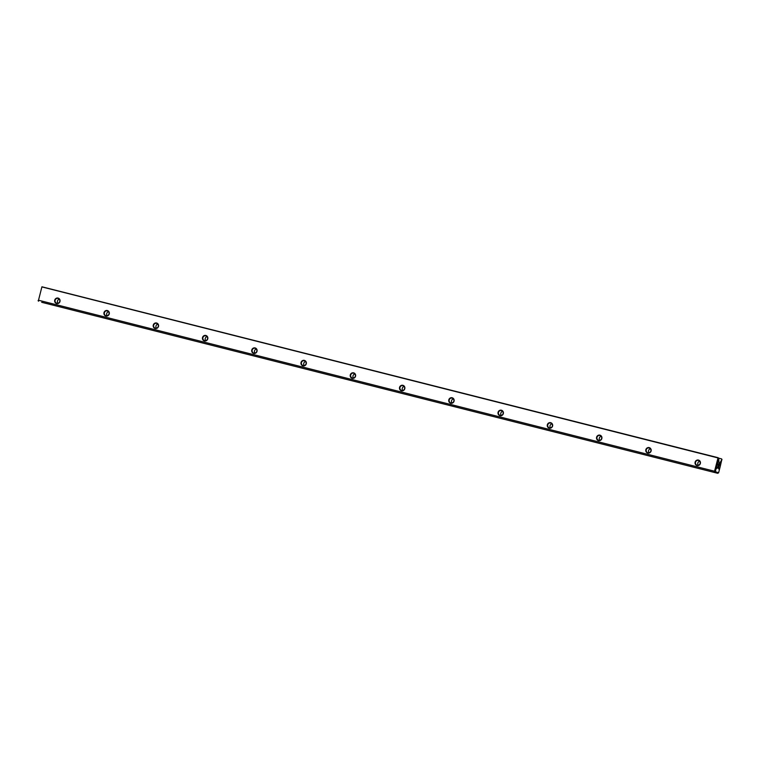 <?xml version="1.0" encoding="UTF-8"?>
<svg xmlns="http://www.w3.org/2000/svg" width="760" height="760" viewBox="0 0 760 760"><rect width="100%" height="100%" fill="white"/><g stroke="black" fill="none" stroke-linecap="round" stroke-linejoin="round"><path stroke-width="1.14" d="M716.718 466.317A2.318 0.674 104.2 0 0 716.708 468.255A2.318 0.674 104.2 0 0 718.086 466.374A2.318 0.674 104.2 0 0 717.792 463.961A2.318 0.674 104.2 0 0 716.917 465.557L715.322 471.684L718.589 472.805L719.986 467.438A2.318 0.674 -75.8 0 1 718.713 468.939A2.318 0.674 -75.8 0 1 718.817 466.621A2.318 0.674 -75.8 0 1 719.806 464.645A2.318 0.674 -75.8 0 1 720.186 466.688L721.791 459.638L719.083 464.483L718.732 458.584L716.917 465.557M718.551 458.118L721.649 458.916L722 459.714M38.513 300.228L41.923 286.786L38.513 300.228L714.542 471.228L718.01 457.938L41.971 286.938M41.676 302.29L717.706 473.299L41.676 302.29M41.923 286.786L718.143 457.71L718.95 458.66M404.795 388.702A2.821 2.698 109 0 1 400.254 390.07A2.821 2.698 109 0 1 401.489 385.349A2.821 2.698 109 0 1 404.795 388.702M207.755 338.865A2.821 2.698 109 0 1 203.214 340.233A2.821 2.698 109 0 1 204.45 335.502A2.821 2.698 109 0 1 207.755 338.865M109.24 313.937A2.821 2.698 109 0 1 104.699 315.315A2.821 2.698 109 0 1 105.925 310.584A2.821 2.698 109 0 1 109.24 313.937M257.013 351.32A2.821 2.698 109 0 1 252.472 352.688A2.821 2.698 109 0 1 253.707 347.966A2.821 2.698 109 0 1 257.013 351.32M552.577 426.084A2.821 2.698 109 0 1 548.036 427.452A2.821 2.698 109 0 1 549.261 422.731A2.821 2.698 109 0 1 552.577 426.084M454.052 401.166A2.821 2.698 109 0 1 449.512 402.534A2.821 2.698 109 0 1 450.747 397.803A2.821 2.698 109 0 1 454.052 401.166M651.092 451.003A2.821 2.698 109 0 1 646.551 452.371A2.821 2.698 109 0 1 647.786 447.649A2.821 2.698 109 0 1 651.092 451.003M306.28 363.784A2.821 2.698 109 0 1 301.739 365.151A2.821 2.698 109 0 1 302.964 360.43A2.821 2.698 109 0 1 306.28 363.784M59.974 301.483A2.821 2.698 109 0 1 55.432 302.851A2.821 2.698 109 0 1 56.667 298.12A2.821 2.698 109 0 1 59.974 301.483M355.537 376.238A2.821 2.698 109 0 1 350.997 377.615A2.821 2.698 109 0 1 352.222 372.884A2.821 2.698 109 0 1 355.537 376.238M601.834 438.548A2.821 2.698 109 0 1 597.293 439.916A2.821 2.698 109 0 1 598.528 435.185A2.821 2.698 109 0 1 601.834 438.548M503.319 413.62A2.821 2.698 109 0 1 498.778 414.998A2.821 2.698 109 0 1 500.004 410.267A2.821 2.698 109 0 1 503.319 413.62M158.498 326.401A2.821 2.698 109 0 1 153.957 327.769A2.821 2.698 109 0 1 155.182 323.048A2.821 2.698 109 0 1 158.498 326.401M700.359 463.467A2.821 2.698 109 0 1 695.818 464.835A2.821 2.698 109 0 1 697.043 460.113A2.821 2.698 109 0 1 700.359 463.467M721.791 459.638L721.506 458.869M714.561 472.216L714.542 471.228M38.095 300.608L38.532 301.207M718.589 472.805L717.706 473.299M718.2 457.852L718.732 458.584M719.986 467.438L720.186 466.688M700.14 463.419A2.489 2.384 -71 0 0 698.639 460.484A2.489 2.384 -71 0 0 695.581 462.061A2.489 2.384 -71 0 0 697.015 465.186A2.489 2.384 -71 0 0 700.14 463.419M699.684 461.225A2.489 2.384 -71 0 0 698.297 465.253M650.883 450.955A2.489 2.384 -71 0 0 649.382 448.02A2.489 2.384 -71 0 0 646.313 449.597A2.489 2.384 -71 0 0 647.757 452.732A2.489 2.384 -71 0 0 650.883 450.955M650.427 448.761A2.489 2.384 -71 0 0 649.04 452.789M601.616 438.501A2.489 2.384 -71 0 0 600.125 435.565A2.489 2.384 -71 0 0 597.056 437.142A2.489 2.384 -71 0 0 598.5 440.268A2.489 2.384 -71 0 0 601.616 438.501M601.169 436.297A2.489 2.384 -71 0 0 599.783 440.334M552.358 426.037A2.489 2.384 -71 0 0 550.857 423.101A2.489 2.384 -71 0 0 547.798 424.678A2.489 2.384 -71 0 0 549.242 427.804A2.489 2.384 -71 0 0 552.358 426.037M551.903 423.842A2.489 2.384 -71 0 0 550.515 427.87M503.101 413.573A2.489 2.384 -71 0 0 501.6 410.637A2.489 2.384 -71 0 0 498.541 412.214A2.489 2.384 -71 0 0 499.975 415.349A2.489 2.384 -71 0 0 503.101 413.573M502.645 411.378A2.489 2.384 -71 0 0 501.258 415.406M453.844 401.118A2.489 2.384 -71 0 0 452.342 398.183A2.489 2.384 -71 0 0 449.274 399.76A2.489 2.384 -71 0 0 450.718 402.885A2.489 2.384 -71 0 0 453.844 401.118M453.387 398.915A2.489 2.384 -71 0 0 452 402.952M404.577 388.654A2.489 2.384 -71 0 0 403.085 385.719A2.489 2.384 -71 0 0 400.016 387.296A2.489 2.384 -71 0 0 401.46 390.421A2.489 2.384 -71 0 0 404.577 388.654M404.13 386.46A2.489 2.384 -71 0 0 402.743 390.488M355.319 376.2A2.489 2.384 -71 0 0 353.818 373.255A2.489 2.384 -71 0 0 350.759 374.832A2.489 2.384 -71 0 0 352.203 377.967A2.489 2.384 -71 0 0 355.319 376.2M354.863 373.996A2.489 2.384 -71 0 0 353.476 378.024M306.062 363.736A2.489 2.384 -71 0 0 304.56 360.8A2.489 2.384 -71 0 0 301.501 362.377A2.489 2.384 -71 0 0 302.936 365.503A2.489 2.384 -71 0 0 306.062 363.736M305.606 361.541A2.489 2.384 -71 0 0 304.219 365.57M256.804 351.272A2.489 2.384 -71 0 0 255.303 348.337A2.489 2.384 -71 0 0 252.234 349.913A2.489 2.384 -71 0 0 253.678 353.048A2.489 2.384 -71 0 0 256.804 351.272M256.348 349.077A2.489 2.384 -71 0 0 254.961 353.106M207.537 338.817A2.489 2.384 -71 0 0 206.036 335.882A2.489 2.384 -71 0 0 202.977 337.459A2.489 2.384 -71 0 0 204.421 340.584A2.489 2.384 -71 0 0 207.537 338.817M207.09 336.613A2.489 2.384 -71 0 0 205.703 340.641M158.28 326.353A2.489 2.384 -71 0 0 156.778 323.418A2.489 2.384 -71 0 0 153.719 324.995A2.489 2.384 -71 0 0 155.163 328.12A2.489 2.384 -71 0 0 158.28 326.353M157.823 324.159A2.489 2.384 -71 0 0 156.436 328.187M109.022 313.889A2.489 2.384 -71 0 0 107.521 310.954A2.489 2.384 -71 0 0 104.462 312.531A2.489 2.384 -71 0 0 105.896 315.666A2.489 2.384 -71 0 0 109.022 313.889M108.566 311.695A2.489 2.384 -71 0 0 107.179 315.723M59.764 301.435A2.489 2.384 -71 0 0 58.263 298.499A2.489 2.384 -71 0 0 55.195 300.077A2.489 2.384 -71 0 0 56.639 303.202A2.489 2.384 -71 0 0 59.764 301.435M59.308 299.231A2.489 2.384 -71 0 0 57.921 303.269M719.112 465.728L718.618 467.666M716.614 466.972L717.107 465.034"/></g></svg>
